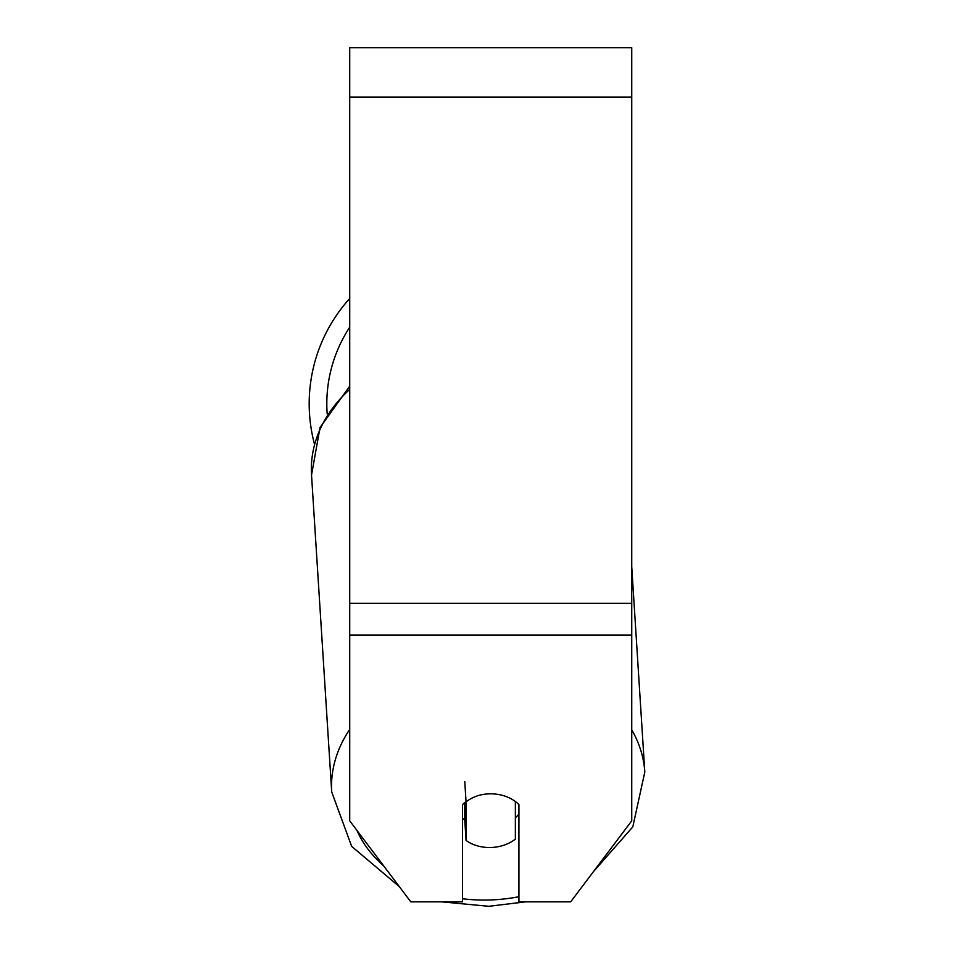 <?xml version="1.0" encoding="UTF-8"?>
<svg xmlns="http://www.w3.org/2000/svg" width="954" height="954" viewBox="0 0 954 954"><rect width="100%" height="100%" fill="white"/><g stroke="black" fill="none" stroke-linecap="round" stroke-linejoin="round"><path stroke-width="1.43" d="M515.363 801.515L515.363 839.138A35.25 26.986 -3.6 0 1 490.714 847.51A35.25 26.986 -3.6 0 1 466.053 840.438L466.053 801.873L464.765 781.493M462.535 818.282A35.25 26.986 -3.6 0 0 464.765 820.058L466.053 840.438M466.053 801.873A35.25 26.986 -3.6 0 1 478.276 795.564A35.25 26.998 0 0 1 518.928 804.627L518.928 901.84L570.683 901.84L631.739 820.834L631.739 635.054L349.724 635.054L349.724 820.834L410.78 901.84L399.297 886.588L351.668 846.389L331.718 791.987A156.861 120.061 176.4 0 1 349.724 729.452M518.928 814.084A35.25 26.986 -3.6 0 1 515.363 817.697M464.765 820.058L464.765 802.576M631.739 635.054L631.739 47.7L349.724 47.7L349.724 635.054M466.041 801.563A35.25 26.998 0 0 0 462.535 804.627L462.535 901.84L410.78 901.84L441.63 901.84L488.722 906.3L525.714 901.84M631.739 566.759L644.809 772.048L632.8 826.879L593.102 872.075L570.683 901.84M314.426 443.932A156.861 156.861 0 0 1 349.724 298.495M518.928 896.712A139.236 106.574 -3.6 0 1 488.985 900.004A139.236 106.574 -3.6 0 1 462.535 898.751M383.556 865.707A139.236 106.574 -3.6 0 1 356.927 830.374M349.724 386.179L320.031 427.523L311.529 475.032L331.718 791.987L311.529 475.032A156.861 120.061 -3.6 0 1 349.724 389.387M644.809 772.048A156.861 120.061 176.4 0 0 631.739 729.87M631.739 97.046L349.724 97.046M631.739 603.333L349.724 603.333M349.724 327.21A139.236 139.236 0 0 0 327.174 413.726"/></g></svg>
